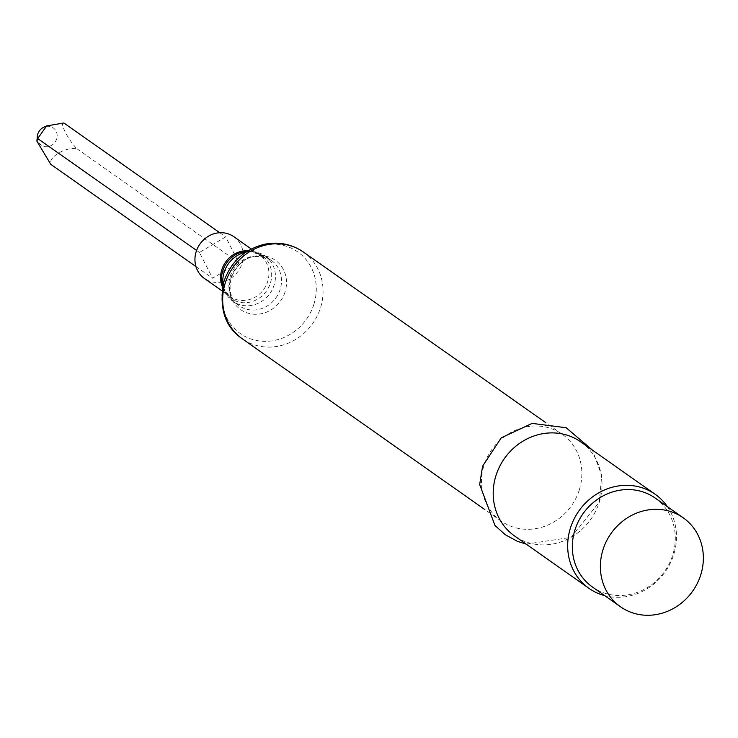 <?xml version="1.0" encoding="UTF-8"?>
<svg xmlns="http://www.w3.org/2000/svg" width="738" height="738" viewBox="0 0 738 738"><rect width="100%" height="100%" fill="white"/><g stroke="black" fill="none" stroke-linecap="round" stroke-linejoin="round"><path stroke-width="0.55" stroke-dasharray="3.69 2.77" d="M37.297 136.456A10.517 9.649 125.2 0 0 45.184 146.687A10.517 9.649 125.2 0 0 56.642 138.984A10.517 9.649 125.2 0 0 54.151 128.643A10.517 9.649 125.2 0 0 43.8 127.222M63.865 122.978C59.141 122.185 68.293 140.165 76.937 148.753C66.18 146.392 48.016 157.268 50.756 164.316M655.15 498.039A54.428 49.972 -54.8 0 1 672.65 555.253A54.428 49.972 -54.8 0 1 592.485 587.042M667.383 506.655A57.518 52.813 -54.8 0 1 673.693 554.745A57.518 52.813 -54.8 0 1 604.717 595.649M580.732 441.859A57.518 52.813 -54.8 0 1 599.228 502.32A57.518 52.813 -54.8 0 1 514.506 535.917M579.265 490.041A53.062 48.717 -54.8 0 1 501.102 521.037A53.062 48.717 -54.8 0 1 484.045 465.254A53.062 48.717 -54.8 0 1 562.208 434.258A53.062 48.717 -54.8 0 1 579.265 490.041M233.817 236.686A25.544 23.45 -54.8 0 1 242.027 263.531A25.544 23.45 -54.8 0 1 204.408 278.457M76.937 148.753L238.734 262.673L212.553 278.235L199.491 252.461L225.662 236.907L238.734 262.673M195.948 266.547L212.553 278.235M196.594 250.431L199.491 252.461M219.749 232.738L225.662 236.907M303.419 252.045A53.062 48.717 -54.8 0 1 320.486 307.82A53.062 48.717 -54.8 0 1 242.322 338.816M313.853 304.407A49.916 45.83 -54.8 0 1 254.103 339.932A49.916 45.83 -54.8 0 1 224.278 281.095A49.916 45.83 -54.8 0 1 284.038 245.569A49.916 45.83 -54.8 0 1 313.853 304.407M285.034 291.98A30.147 27.684 -54.8 0 1 248.937 313.438A30.147 27.684 -54.8 0 1 230.92 277.903A30.147 27.684 -54.8 0 1 267.018 256.437A30.147 27.684 -54.8 0 1 285.034 291.98M230.201 276.464A27.832 25.553 -54.8 0 1 271.197 260.21A27.832 25.553 -54.8 0 1 280.145 289.462A27.832 25.553 -54.8 0 1 239.149 305.716A27.832 25.553 -54.8 0 1 230.201 276.464M245.883 252.165A27.832 25.553 -54.8 0 1 265.145 255.948A27.832 25.553 -54.8 0 1 274.093 285.2A27.832 25.553 -54.8 0 1 233.097 301.455A27.832 25.553 -54.8 0 1 223.042 284.6M248.023 250.8A25.544 23.45 -54.8 0 1 259.462 254.748C255.339 251.003 248.66 250.385 239.416 252.876A26.513 24.345 -54.8 0 1 264.619 257.544A26.513 24.345 -54.8 0 1 270.394 283.124A26.513 24.345 -54.8 0 1 242.23 302.626A26.513 24.345 -54.8 0 1 221.529 278.272C222.304 287.811 225.145 293.899 230.053 296.51A25.544 23.45 -54.8 0 1 222.479 287.082M251.28 248.983L259.462 254.748A25.544 23.45 -54.8 0 1 267.673 281.593A25.544 23.45 -54.8 0 1 230.053 296.51L221.861 290.754M526.166 544.118L571.092 537.365L599.302 502.154L601.701 475.42L592.393 450.069M501.102 521.037L484.774 509.534M222.581 286.612L233.097 301.455L239.149 305.716C231.049 300.329 228.393 290.975 231.169 277.654C237.765 263.54 248.457 249.638 271.197 260.21L265.145 255.948L247.617 251.049M562.208 434.258L545.88 422.763"/><path stroke-width="1.11" d="M37.693 138.541L46.66 125.921L43.8 127.222A10.517 9.649 125.2 0 0 37.776 134.076A10.517 9.649 125.2 0 0 37.297 136.456L36.9 141.189L37.693 138.541L196.594 250.431M195.948 266.547L50.756 164.316L36.9 141.189M700.703 575.003A54.428 49.972 -54.8 0 1 620.529 606.793A54.428 49.972 -54.8 0 1 603.029 549.579A54.428 49.972 -54.8 0 1 683.203 517.79A54.428 49.972 -54.8 0 1 700.703 575.003M620.529 606.793L592.485 587.042A54.428 49.972 -54.8 0 1 574.985 529.829A54.428 49.972 -54.8 0 1 655.15 498.039L683.203 517.79M604.717 595.649A57.518 52.813 -54.8 0 1 588.97 588.343A57.518 52.813 -54.8 0 1 570.474 527.891A57.518 52.813 -54.8 0 1 655.196 494.294A57.518 52.813 -54.8 0 1 667.383 506.655M588.97 588.343L514.506 535.917A57.518 52.813 -54.8 0 1 496.01 475.456A57.518 52.813 -54.8 0 1 580.732 441.859L655.196 494.294M221.861 290.754L204.408 278.457A25.544 23.45 -54.8 0 1 196.188 251.603A25.544 23.45 -54.8 0 1 233.817 236.686L251.28 248.983M46.66 125.921L63.865 122.978L219.749 232.738M242.322 338.816A53.062 48.717 -54.8 0 1 225.256 283.041A53.062 48.717 -54.8 0 1 303.419 252.045C291.492 243.955 278.327 241.4 263.936 244.389C244.195 249.573 230.865 261.916 223.946 281.418C218.706 307.857 224.832 326.989 242.322 338.816L484.774 509.534M223.042 284.6A27.832 25.553 -54.8 0 1 224.149 272.202A27.832 25.553 -54.8 0 1 245.883 252.165M222.581 286.612L221.529 278.272A26.513 24.345 -54.8 0 1 222.821 270.745A26.513 24.345 -54.8 0 1 239.416 252.876L247.617 251.049M222.479 287.082A25.544 23.45 -54.8 0 1 221.834 269.665A25.544 23.45 -54.8 0 1 248.023 250.8M592.393 450.069L566.175 427.754L532.107 423.391L501.231 437.846L482.587 466.222L479.672 484.506L494.967 525.484L505.309 534.736L517.486 541.36L526.166 544.118M545.88 422.763L303.419 252.045"/></g></svg>
